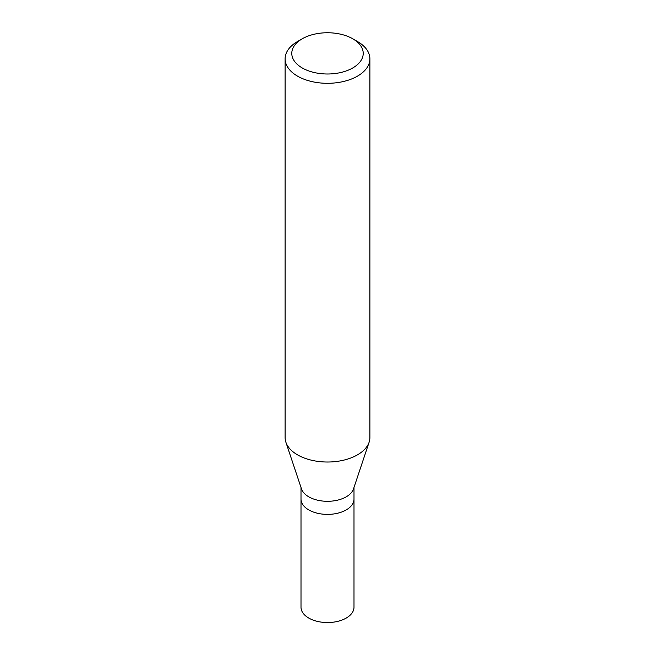 <?xml version="1.0" encoding="UTF-8"?>
<svg xmlns="http://www.w3.org/2000/svg" width="655" height="655" viewBox="0 0 655 655"><rect width="100%" height="100%" fill="white"/><g stroke="black" fill="none" stroke-linecap="round" stroke-linejoin="round"><path stroke-width="0.98" d="M301.005 487.467L301.005 607.25A26.495 15.294 0 0 0 317.364 621.382A26.495 15.294 0 0 0 346.233 618.066A26.495 15.294 0 0 0 353.995 607.25L353.995 499.094A26.495 15.294 180 0 1 346.233 509.909A26.495 15.294 180 0 1 317.364 513.225A26.495 15.294 180 0 1 301.005 499.094A26.495 15.294 0 0 0 317.364 513.225A26.495 15.294 0 0 0 346.233 509.909A26.495 15.294 0 0 0 353.995 499.094L353.995 487.467M369.125 442.182L353.512 488.9A26.495 15.294 180 0 1 346.233 496.826A26.495 15.294 180 0 1 319.738 500.633A26.495 15.294 180 0 1 301.488 488.9L285.875 442.182A42.395 24.481 0 0 0 315.08 460.948A42.395 24.481 0 0 0 357.483 454.848A42.395 24.481 0 0 0 369.125 442.182A42.395 24.481 0 0 0 369.895 437.54L369.895 58.827A42.395 24.481 180 0 1 357.483 76.136A42.395 24.481 180 0 1 311.272 81.441A42.395 24.481 180 0 1 285.105 58.827A42.395 24.481 180 0 1 297.517 41.519L302.242 38.792A35.722 20.624 180 0 1 352.758 38.792A35.722 20.624 180 0 1 352.758 67.956A35.722 20.624 180 0 1 302.242 67.956A35.722 20.624 180 0 1 302.242 38.792L297.517 41.519M285.105 58.827L285.105 437.54A42.395 24.481 0 0 0 285.875 442.182M352.758 38.792L357.483 41.519A42.395 24.481 180 0 1 369.895 58.827"/></g></svg>

